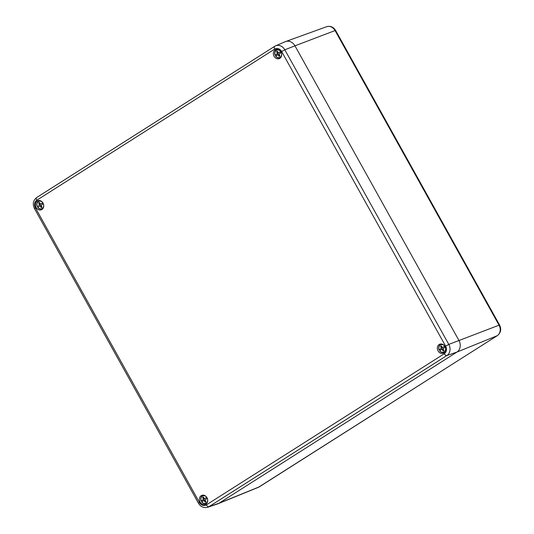 <?xml version="1.0" encoding="UTF-8"?>
<svg xmlns="http://www.w3.org/2000/svg" width="534" height="534" viewBox="0 0 534 534"><rect width="100%" height="100%" fill="white"/><g stroke="black" fill="none" stroke-linecap="round" stroke-linejoin="round"><path stroke-width="0.8" d="M36.819 197.453A2.637 1.415 57.6 0 0 36.706 197.507L274.65 46.338A2.637 1.415 57.6 0 0 274.723 49.081A5.767 4.839 69 0 1 281.625 51.491L284.816 49.795L448.8 344.41L445.603 346.105A5.767 4.839 69 0 1 444.295 353.735L206.351 504.904A5.767 4.839 -111 0 1 199.449 502.494L198.481 503.262C200.751 506.899 203.814 508.241 207.679 507.3L217.672 503.876A8.791 7.376 -111 0 0 218.993 503.242L456.937 352.073L497.227 335.692A7.95 6.668 -111 0 0 499.036 325.179L499.59 325.066L335.612 30.451L335.058 30.565A7.95 6.668 -111 0 0 326.648 26.7L285.65 41.552A8.791 7.376 -111 0 1 294.955 45.831L284.816 49.795A8.404 7.049 69 0 0 275.617 45.831L274.65 46.338A2.637 1.415 57.6 0 1 274.763 46.284A8.404 7.049 69 0 1 275.617 45.831L285.33 41.685A8.791 7.376 69 0 1 294.955 45.831L335.058 30.565L499.036 325.179L448.8 344.41A8.404 7.049 69 0 1 446.885 355.524L456.937 352.073A8.791 7.376 -111 0 0 458.94 340.438L294.955 45.831L458.94 340.438A8.791 7.376 69 0 1 456.937 352.073L218.993 503.242A8.791 7.376 69 0 1 217.999 503.756L258.389 487.322A7.95 6.668 69 0 0 259.284 486.861A3.518 1.889 57.6 0 0 259.451 486.774A3.518 1.889 57.6 0 0 259.597 486.668M444.942 346.526A4.839 4.058 69 0 1 443.494 353.114A4.839 4.058 69 0 1 437.713 350.171A4.839 4.058 69 0 1 440.029 344.11A4.839 4.058 69 0 1 444.942 346.526M206.998 497.695A4.839 4.058 69 0 1 205.55 504.29A4.839 4.058 69 0 1 199.769 501.339A4.839 4.058 69 0 1 202.086 495.278A4.839 4.058 69 0 1 206.998 497.695M43.02 203.08A4.839 4.058 69 0 1 41.572 209.675A4.839 4.058 69 0 1 35.791 206.725A4.839 4.058 69 0 1 38.108 200.664A4.839 4.058 69 0 1 43.02 203.08M280.964 51.911A4.839 4.058 69 0 1 279.516 58.506A4.839 4.058 69 0 1 273.735 55.556A4.839 4.058 69 0 1 276.051 49.495A4.839 4.058 69 0 1 280.964 51.911M280.604 57.679A4.619 3.871 69 0 1 280.13 57.672M277.066 49.702A4.619 3.871 69 0 1 277.413 49.375M444.582 352.293A4.619 3.871 69 0 1 444.114 352.286M441.051 344.317A4.619 3.871 69 0 1 441.391 343.989M206.638 503.462A4.619 3.871 69 0 1 206.171 503.455M203.107 495.485A4.619 3.871 69 0 1 203.447 495.158M42.66 208.847A4.619 3.871 69 0 1 42.186 208.841M39.129 200.871A4.619 3.871 69 0 1 39.469 200.55M201.124 500.939A4.232 3.551 69 0 1 202.62 495.726C200.831 496.867 200.323 498.609 201.098 500.959L203.401 499.69L201.198 500.885A3.965 3.324 69 0 1 202.299 496.186A3.965 3.324 69 0 1 206.711 497.234M202.219 501.586A4.299 3.605 69 0 1 202.012 501.246A4.299 3.605 69 0 1 201.765 500.732M207.673 499.737A3.965 3.324 69 0 1 205.643 503.328A3.965 3.324 69 0 1 201.752 501.88L204.121 500.465L205.216 502.22L205.964 501.746L205.043 499.877L207.312 498.349M206.785 497.341L204.415 498.756L203.327 497L202.573 497.474L203.494 499.337L202.593 500.004M201.752 501.88L201.692 501.953A4.232 3.551 69 0 0 205.643 503.602L206.792 503.282M205.93 501.766L204.929 500.158L204.121 500.465M203.401 499.69L204.302 499.03L203.494 499.337M204.302 499.03L203.381 497.167L202.573 497.474M205.396 498.222L204.415 498.756M206.197 497.915L206.872 497.481M285.65 41.552A8.791 7.376 -111 0 0 284.435 42.153M275.164 55.102L275.063 55.182A4.232 3.551 69 0 1 276.579 49.942C274.796 51.084 274.289 52.826 275.063 55.176L277.36 53.907L275.164 55.102A3.965 3.324 69 0 1 276.265 50.403A3.965 3.324 69 0 1 280.677 51.451M276.185 55.803A4.299 3.605 69 0 1 275.978 55.463A4.299 3.605 69 0 1 275.724 54.949M281.638 53.954A3.965 3.324 69 0 1 279.602 57.552A3.965 3.324 69 0 1 275.718 56.097L278.087 54.682L279.175 56.437L279.929 55.963L279.008 54.094L281.271 52.566M280.744 51.558L278.381 52.973L277.286 51.217L276.539 51.691L277.46 53.554L276.559 54.221M275.718 56.097L275.651 56.17A4.232 3.551 69 0 0 279.609 57.819L280.757 57.498M279.896 55.983L278.888 54.375L278.087 54.682M277.36 53.907L278.261 53.246L277.46 53.554M278.261 53.246L277.34 51.384L276.539 51.691M279.355 52.439L278.381 52.973M280.163 52.132L280.837 51.698M37.146 206.324A4.232 3.551 69 0 1 38.635 201.111C36.853 202.252 36.345 204.001 37.12 206.344L37.22 206.278A3.965 3.324 69 0 1 38.321 201.572A3.965 3.324 69 0 1 42.733 202.62M38.241 206.972A4.299 3.605 69 0 1 38.034 206.631A4.299 3.605 69 0 1 37.78 206.117M43.695 205.123A3.965 3.324 69 0 1 41.665 208.721A3.965 3.324 69 0 1 37.774 207.272L40.143 205.85L41.238 207.606L41.986 207.132L41.065 205.27L43.327 203.741M42.8 202.726L40.437 204.142L39.342 202.386L38.595 202.86L39.516 204.722L38.615 205.39M37.774 207.272L37.707 207.339A4.232 3.551 69 0 0 41.665 208.988L42.813 208.667M41.952 207.152L40.944 205.543L40.143 205.85M39.416 205.076L40.317 204.415L39.516 204.722M40.317 204.415L39.396 202.553L38.595 202.86M41.412 203.608L40.437 204.142M42.219 203.3L42.894 202.873M439.068 349.77A4.232 3.551 69 0 1 440.563 344.557C438.774 345.698 438.267 347.44 439.041 349.79L441.338 348.522L439.142 349.717A3.965 3.324 69 0 1 440.243 345.017A3.965 3.324 69 0 1 444.655 346.065M440.163 350.417A4.299 3.605 69 0 1 439.956 350.077A4.299 3.605 69 0 1 439.709 349.563M445.616 348.569A3.965 3.324 69 0 1 443.587 352.16A3.965 3.324 69 0 1 439.696 350.711L442.065 349.296L443.16 351.052L443.908 350.571L442.986 348.709L445.256 347.18M444.729 346.172L442.359 347.581L441.271 345.832L440.517 346.306L441.438 348.168L440.537 348.836M439.696 350.711L439.636 350.785A4.232 3.551 69 0 0 443.587 352.427L444.735 352.113M443.874 350.598L442.873 348.989L442.065 349.296M441.338 348.522L442.245 347.861L441.438 348.168M442.245 347.861L441.324 345.999L440.517 346.306M443.333 347.053L442.359 347.581M444.141 346.746L444.815 346.312M444.295 353.735A2.637 1.415 57.6 0 0 446.885 355.524L208.941 506.693L218.993 503.242L259.284 486.861L497.227 335.692A3.518 1.889 57.6 0 0 497.394 335.606A3.518 1.889 57.6 0 0 497.595 335.439M207.679 507.3A8.404 7.049 -111 0 0 208.941 506.693A2.637 1.415 57.6 0 1 206.351 504.904M34.503 208.647C32.394 204.128 33.128 200.417 36.706 197.507A2.637 1.415 57.6 0 0 36.779 200.25A5.767 4.839 -111 0 0 35.464 207.88L34.503 208.647L198.481 503.262M274.723 49.081L36.779 200.25M199.449 502.494L35.464 207.88M445.603 346.105L281.625 51.491M203.688 495.192L202.62 495.726A4.232 3.551 69 0 1 204.642 495.485M207.312 502.427A4.232 3.551 69 0 1 205.643 503.602C204.101 503.936 202.773 503.388 201.658 501.967M277.647 49.408L276.579 49.942A4.232 3.551 69 0 1 278.608 49.702M281.271 56.644A4.232 3.551 69 0 1 279.609 57.819C278.067 58.153 276.739 57.605 275.624 56.183M39.703 200.584L38.635 201.111A4.232 3.551 69 0 1 40.664 200.871M43.327 207.813A4.232 3.551 69 0 1 41.665 208.988C40.123 209.321 38.795 208.781 37.68 207.352M441.631 344.023L440.563 344.557A4.232 3.551 69 0 1 442.586 344.317M445.256 351.259A4.232 3.551 69 0 1 443.587 352.427C442.045 352.767 440.717 352.22 439.602 350.798M499.59 325.066C501.573 329.298 500.839 332.815 497.394 335.606L258.389 487.322M326.648 26.7C330.439 25.712 333.423 26.96 335.612 30.451"/></g></svg>
